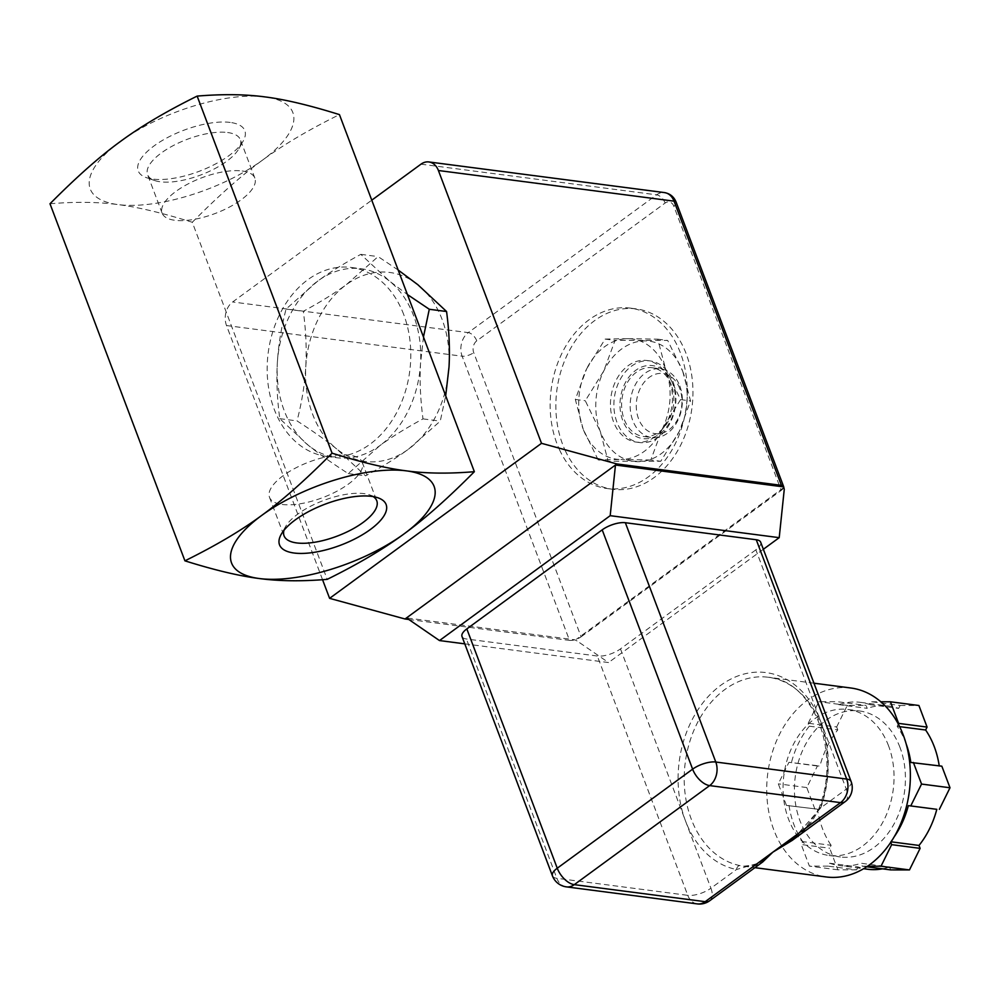 <?xml version="1.0" encoding="UTF-8"?>
<svg xmlns="http://www.w3.org/2000/svg" width="1000" height="1000" viewBox="0 0 1000 1000"><rect width="100%" height="100%" fill="white"/><g stroke="black" fill="none" stroke-linecap="round" stroke-linejoin="round"><path stroke-width="0.75" stroke-dasharray="5 3.75" d="M230.25 122.438A56.975 21.925 159.3 0 0 158.025 143.162A56.975 21.925 159.3 0 0 146.312 177.625A56.975 21.925 159.3 0 0 199.288 171.275A56.975 21.925 159.3 0 0 243.212 141A56.975 21.925 159.3 0 0 230.25 122.438M227.638 132.525A49.562 19.075 -20.7 0 1 240.325 139.637A49.562 19.075 -20.7 0 1 238.912 148.675A49.562 19.075 -20.7 0 1 200.7 175A49.562 19.075 -20.7 0 1 154.625 180.525A49.562 19.075 -20.7 0 1 147.587 174.688A49.562 19.075 -20.7 0 1 173.3 145.562A49.562 19.075 -20.7 0 1 227.638 132.525M242.175 170.987A49.562 19.075 -20.7 0 1 254.862 178.113A49.562 19.075 -20.7 0 1 215.238 213.475A49.562 19.075 -20.7 0 1 162.125 213.15A49.562 19.075 -20.7 0 1 187.838 184.037A49.562 19.075 -20.7 0 1 242.175 170.987M373.263 496.625A49.562 19.075 159.3 0 0 369.75 494.925A49.562 19.075 159.3 0 0 323.675 500.45A49.562 19.075 159.3 0 0 285.462 526.775A49.562 19.075 159.3 0 0 283.938 530.375M282.188 504.462A49.562 19.075 159.3 0 0 336.525 491.425A49.562 19.075 159.3 0 0 362.238 462.3A49.562 19.075 159.3 0 0 309.137 461.975A49.562 19.075 159.3 0 0 269.513 497.337A49.562 19.075 159.3 0 0 282.188 504.462M890.675 869.9L889.575 866.975L861.112 863.263A82.287 61.625 -82.6 0 1 839.312 865.55L863.6 868.713M858.088 866.925L856.65 869.85L828.188 866.137L829.638 863.225L858.088 866.925A82.287 61.625 -82.6 0 0 867.775 869.262M882.487 868.825A82.287 61.625 -82.6 0 0 889.575 866.975M856.65 869.85L837.85 869.812L829.7 848.225L831.137 845.3L802.688 841.6L801.237 844.525L829.7 848.225M817.475 809.15L786.475 805.438L817.475 809.15A82.287 61.625 -82.6 0 0 831.137 845.3M814.925 809.137L806.775 787.55L817.412 765.987L819.95 766L788.95 762.288L817.412 765.987M837.775 729.887L836.663 726.963L808.213 723.25L809.312 726.188L837.775 729.887A82.287 61.625 -82.6 0 0 819.95 766M836.663 726.963L847.3 705.4L866.1 705.425L867.2 708.35L838.737 704.65L837.638 701.725L866.1 705.425M898.675 708.4L900.125 705.475L871.663 701.775L870.225 704.7L898.675 708.4A82.287 61.625 -82.6 0 0 889 706.062A82.287 61.625 -82.6 0 0 867.2 708.35M900.125 705.475L918.913 705.5M910.837 762.475L939.287 766.175A82.287 61.625 -82.6 0 0 939.237 765.837M939.287 766.175L941.838 766.175M898.3 724.038L897.175 726.312L899.625 726.637M871.663 701.775L880.837 701.787M808.213 723.25L818.838 701.7L837.638 701.725M847.3 705.4L818.838 701.7M786.475 805.438L778.312 783.85L788.95 762.288M806.775 787.55L778.312 783.85M828.188 866.137L809.4 866.112L801.237 844.525M837.85 869.812L809.4 866.112M829.638 863.225A82.287 61.625 -82.6 0 0 839.312 865.55M789.025 805.438A82.287 61.625 -82.6 0 0 802.688 841.6M809.312 726.188A82.287 61.625 -82.6 0 0 791.5 762.3M870.225 704.7A82.287 61.625 -82.6 0 0 860.55 702.362A82.287 61.625 -82.6 0 0 838.737 704.65M891.1 841.812L890.537 841.737A82.287 61.625 -82.6 0 0 894.075 837.013M906.188 743.962A82.287 61.625 -82.6 0 0 897.175 726.312M866.7 866.775L862.225 866.2L861.112 863.263M867.562 866.2L862.225 866.2M899.963 747.35A73.625 55.138 -82.6 0 0 859.425 710.95A73.625 55.138 -82.6 0 0 795.25 776.85A73.625 55.138 -82.6 0 0 840.425 856.963A73.625 55.138 -82.6 0 0 894.188 823.713A73.625 55.138 -82.6 0 0 899.963 747.35M888.575 745.875A73.625 55.138 -82.6 0 0 848.037 709.475A73.625 55.138 -82.6 0 0 783.863 775.362A73.625 55.138 -82.6 0 0 829.05 855.487A73.625 55.138 -82.6 0 0 882.812 822.225A73.625 55.138 -82.6 0 0 888.575 745.875M740.037 865.612A4.325 2.862 101.4 0 0 736.475 869.513A99.612 74.6 97.4 0 1 685.487 820.9A99.612 74.6 97.4 0 1 720.675 685.362A99.612 74.6 97.4 0 1 820.863 721.85A99.612 74.6 97.4 0 1 820.75 807.85A4.325 0.787 -160.5 0 1 819.513 806.775A4.325 0.787 -160.5 0 1 820.65 806.637A95.275 71.363 -82.6 0 0 768.312 677.262A95.275 71.363 -82.6 0 0 685.6 760.062A95.275 71.363 -82.6 0 0 740.037 865.612L743.688 866.213L759.438 864.362M760.688 542.238A17.325 6.662 -20.7 0 1 755.863 549.837L846.3 789.15L820.75 807.85L792.175 840.413M801.825 833.35L820.65 806.637M743.688 866.213C752.738 866.862 759.062 865.45 762.663 862L736.475 869.513L710.925 888.2A17.325 9.35 53.8 0 1 709.762 900.7M755.863 549.837L620.487 648.888A17.325 6.662 -20.7 0 1 597.337 656.025L466.438 638.987A17.325 6.662 -20.7 0 1 462 636.5M850.837 688A95.275 71.363 -82.6 0 0 768.125 770.8A95.275 71.363 -82.6 0 0 822.562 876.35A95.275 71.363 -82.6 0 0 826.25 876.963M581.1 636.812L781.225 490.4L673.838 206.213A8.662 6.488 -82.6 0 0 665.125 203.038L476.775 340.85A8.662 6.488 -82.6 0 0 473.713 352.625L581.1 636.812A8.662 3.337 -20.7 0 1 576.425 639.25L577.062 640.95L574.763 639.8L406.512 617.913M559.5 449.738A90.95 68.112 -82.6 0 0 606.975 488.512A90.95 68.112 -82.6 0 0 686.25 407.113A90.95 68.112 -82.6 0 0 630.438 308.137A90.95 68.112 -82.6 0 0 562.4 352.337A90.95 68.112 -82.6 0 0 559.5 449.738M322.55 579.7L226.513 325.538A17.325 12.975 97.4 0 1 232.638 301.975L371.763 200.175M398.162 270.038L378.1 256.6L346.312 284.675C334.5 293.312 320.175 302.188 303.337 311.3C305.963 331 306.775 349.513 305.775 366.825C304.788 384.137 301.875 402.163 297.038 420.913C312.775 431.025 326.05 440.425 336.863 449.087A95.275 71.363 97.4 0 1 305.775 366.825A95.275 71.363 97.4 0 1 346.312 284.675A95.275 71.363 97.4 0 1 417.925 284.775A95.275 71.363 97.4 0 1 449.012 367.05A95.275 71.363 97.4 0 1 408.475 449.2A95.275 71.363 97.4 0 1 336.863 449.087L365.5 475.825C382.35 466.712 396.675 457.837 408.475 449.2L440.262 421.125L445.7 395.812M464.775 643.85L608.525 662.55L577.062 640.95M763.35 549.275L608.525 662.55M574.763 639.8A8.662 3.337 -20.7 0 1 569.525 640.387L462.137 356.2A8.662 3.337 159.3 0 0 473.713 352.625M408.787 619.475L569.525 640.387M784.262 489.363L783.612 487.663A8.662 3.337 -20.7 0 1 781.225 490.4M783.612 487.663L576.425 639.25M682.675 371.15A60.625 45.412 97.4 0 1 679.212 431.55A60.625 45.412 97.4 0 1 638 461.7A60.625 45.412 97.4 0 1 600.275 431.438A60.625 45.412 97.4 0 1 603.737 371.025A60.625 45.412 97.4 0 1 644.938 340.887A60.625 45.412 97.4 0 1 682.675 371.15L667.7 340.462L615.075 340.375L603.737 371.025L585.288 400.75L600.275 431.438L608.138 461.2L660.763 461.275L679.212 431.55L690.537 400.913L682.675 371.15M669.438 380.838A41.137 30.812 97.4 0 1 666.213 423.512A41.137 30.812 97.4 0 1 636.163 442.088A41.137 30.812 97.4 0 1 610.913 397.312A41.137 30.812 97.4 0 1 646.787 360.487A41.137 30.812 97.4 0 1 669.438 380.838M680.575 399.613L662.138 429.338A60.625 45.412 -82.6 0 0 665.6 368.925L680.575 399.613L690.537 400.913M650.8 459.988L620.925 459.475A60.625 45.412 -82.6 0 0 662.138 429.338L650.8 459.988L660.763 461.275M598.175 459.9L583.2 429.212A60.625 45.412 -82.6 0 0 620.925 459.475L598.175 459.9L608.138 461.2M583.2 429.212L575.337 399.45L586.663 368.812A60.625 45.412 -82.6 0 0 583.2 429.212M586.663 368.812L605.112 339.087L627.875 338.663A60.625 45.412 -82.6 0 0 586.663 368.812M627.875 338.663L657.738 339.162L665.6 368.925A60.625 45.412 -82.6 0 0 627.875 338.663M575.337 399.45L585.288 400.75M605.112 339.087L615.075 340.375M657.738 339.162L667.7 340.462M565.2 450.487A90.95 68.112 -82.6 0 0 612.663 489.263A90.95 68.112 -82.6 0 0 691.95 407.863A90.95 68.112 -82.6 0 0 636.138 308.888A90.95 68.112 -82.6 0 0 568.1 353.088A90.95 68.112 -82.6 0 0 565.2 450.487M672.75 383.8A36.812 27.575 -82.6 0 0 624.825 383.738A36.812 27.575 -82.6 0 0 645.625 438.787A36.812 27.575 -82.6 0 0 672.75 383.8M672.85 381.275A41.137 30.812 97.4 0 1 669.625 423.95A41.137 30.812 97.4 0 1 639.575 442.537A41.137 30.812 97.4 0 1 614.338 397.762A41.137 30.812 97.4 0 1 650.2 360.938A41.137 30.812 97.4 0 1 672.85 381.275M671.275 384.875A34.65 25.95 -82.6 0 0 652.2 367.75A34.65 25.95 -82.6 0 0 622 398.762A34.65 25.95 -82.6 0 0 643.263 436.463A34.65 25.95 -82.6 0 0 668.562 420.812A34.65 25.95 -82.6 0 0 671.275 384.875M679.712 388.512A30.312 22.7 -82.6 0 0 640.25 388.45A30.312 22.7 -82.6 0 0 657.387 433.787A30.312 22.7 -82.6 0 0 679.712 388.512M679.812 385.988A34.65 25.95 97.4 0 1 677.1 421.925A34.65 25.95 97.4 0 1 651.8 437.575A34.65 25.95 97.4 0 1 630.538 399.875A34.65 25.95 97.4 0 1 660.738 368.862A34.65 25.95 97.4 0 1 679.812 385.988M423.462 336.975L420.55 363.338C419.562 380.65 420.375 399.162 423 418.875C406.15 427.987 391.825 436.863 380.025 445.5A95.275 71.363 97.4 0 1 336.65 457.713A95.275 71.363 97.4 0 1 308.412 445.387A95.275 71.363 97.4 0 1 277.325 363.125C278.312 345.812 281.225 327.788 286.062 309.05L317.85 280.975C329.663 272.325 343.988 263.463 360.825 254.35L389.462 281.075L407.425 294.55M277.325 363.125A95.275 71.363 97.4 0 1 317.85 280.975A95.275 71.363 97.4 0 1 361.225 268.75A95.275 71.363 97.4 0 1 389.462 281.075A95.275 71.363 97.4 0 1 413.688 315.863A95.275 71.363 97.4 0 1 420.55 363.338A95.275 71.363 97.4 0 1 380.025 445.5L348.237 473.575C332.5 463.462 319.225 454.062 308.412 445.387L279.762 418.663C277.137 398.95 276.325 380.438 277.325 363.125M423 418.875L440.262 421.125M360.825 254.35L378.1 256.6M286.062 309.05L303.337 311.3M279.762 418.663L297.038 420.913M348.237 473.575L365.5 475.825M403.725 314.562A95.275 71.363 -82.6 0 0 351.262 267.462A95.275 71.363 -82.6 0 0 268.212 352.738A95.275 71.363 -82.6 0 0 326.688 456.425A95.275 71.363 -82.6 0 0 396.262 413.387A95.275 71.363 -82.6 0 0 403.725 314.562M120.388 141.5A108.275 41.662 -20.7 0 1 265.113 96.925A108.275 41.662 -20.7 0 1 262.675 160.012A108.275 41.662 -20.7 0 1 117.963 204.587A108.275 41.662 -20.7 0 1 120.388 141.5M50 203.762C75.525 201.637 98.175 201.912 117.963 204.587C137.65 207.05 162.425 212.938 192.288 222.275L327.212 579.35M192.288 222.275C218.75 195.588 242.213 174.838 262.675 160.012C283.05 144.963 308.637 129.825 339.438 114.612M851.125 781.55A17.325 6.662 159.3 0 1 846.3 789.15A17.325 9.35 -126.2 0 1 845.15 801.65M620.487 648.888L710.925 888.2A17.325 6.662 159.3 0 1 687.763 895.337A17.325 12.975 -82.6 0 0 697.3 903.9M566.4 886.875A17.325 12.975 97.4 0 1 556.862 878.3L687.763 895.337L597.337 656.025M552.425 875.812A17.325 6.662 159.3 0 0 556.862 878.3L466.438 638.987M476.775 340.85A8.662 4.675 53.8 0 0 468.263 332.625L656.612 194.825A17.325 12.975 97.4 0 1 664.5 192.6M226.513 325.538L462.137 356.2A17.325 12.975 97.4 0 1 468.263 332.625L232.638 301.975M673.838 206.213A8.662 3.337 159.3 0 0 676.25 202.413M420.988 164.163L656.612 194.825A8.662 4.675 -126.2 0 1 665.125 203.038M238.912 148.675L243.212 141M154.625 180.525L146.312 177.625M254.862 178.113L240.325 139.637M162.125 213.15L147.587 174.688M285.462 526.775L281.15 534.45M369.75 494.925L378.05 497.837M269.513 497.337L284.05 535.812M362.238 462.3L376.775 500.775M860.55 702.362L889 706.062M829.05 855.487L840.425 856.963M848.037 709.475L859.425 710.95M813.95 683.2L768.312 677.262C812.325 680.3 841.375 750.462 819.513 806.775M819.575 806.787C816.075 815.75 810.837 823.637 803.863 830.425L792.15 840.425M743.575 866.2L754.9 867.675M606.975 488.512L612.663 489.263M630.438 308.137L636.138 308.888M636.163 442.088L639.575 442.537M646.787 360.487L650.2 360.938M643.263 436.463L651.8 437.575M652.2 367.75L660.738 368.862M326.688 456.425L336.65 457.713M351.262 267.462L361.225 268.75"/><path stroke-width="1.5" d="M294.113 553.025A56.975 21.925 -20.7 0 1 281.15 534.45A56.975 21.925 -20.7 0 1 325.075 504.175A56.975 21.925 -20.7 0 1 378.05 497.837A56.975 21.925 -20.7 0 1 366.337 532.288A56.975 21.925 -20.7 0 1 294.113 553.025M283.938 530.375A49.562 19.075 159.3 0 0 284.05 535.812A49.562 19.075 159.3 0 0 296.725 542.938A49.562 19.075 159.3 0 0 351.062 529.888A49.562 19.075 159.3 0 0 376.775 500.775A49.562 19.075 159.3 0 0 373.263 496.625M891.1 841.812L919 845.438A82.287 61.625 -82.6 0 0 936.812 809.325L908.363 805.625L936.812 809.325M919 845.438L920.113 848.363L909.475 869.925L890.675 869.9L866.7 866.775M863.6 868.713L867.775 869.262A82.287 61.625 -82.6 0 0 882.487 868.825M880.837 701.787L890.462 701.8L918.913 705.5L927.075 727.087L925.625 730.013L899.625 726.637M939.237 765.837A82.287 61.625 -82.6 0 0 925.625 730.013M906.188 743.962A82.287 61.625 -82.6 0 1 910.837 762.475L941.838 766.175L950 787.763L939.362 809.325M913.388 762.475L921.538 784.062L910.913 805.625M950 787.763L921.538 784.062M927.075 727.087L898.612 723.388L898.3 724.038M890.462 701.8L898.612 723.388M894.075 837.013A82.287 61.625 -82.6 0 0 908.363 805.625M890.763 842.312L891.65 844.663L881.012 866.225L867.562 866.2M920.113 848.363L891.65 844.663M909.475 869.925L881.012 866.225M759.438 864.362L772.875 852.15L840.562 802.625A17.325 12.975 -82.6 0 0 846.688 779.062L715.788 762.025A17.325 12.975 97.4 0 1 709.663 785.6A17.325 9.35 -126.2 0 1 692.625 769.163L557.25 868.213A17.325 9.35 53.8 0 0 574.288 884.65L709.663 785.6L840.562 802.625A17.325 9.35 -126.2 0 0 845.15 801.65L792.175 840.413L772.875 852.15L801.825 833.35M772.875 852.15L762.7 861.975L709.762 900.7A17.325 9.35 53.8 0 1 705.188 901.675L574.288 884.65A17.325 12.975 97.4 0 1 566.4 886.875L697.3 903.9A17.325 12.975 -82.6 0 0 705.188 901.675L772.875 852.15M754.9 867.675L826.25 876.963A95.275 71.363 -82.6 0 0 895.825 833.925A95.275 71.363 -82.6 0 0 903.288 735.113A95.275 71.363 -82.6 0 0 850.837 688L813.95 683.2M756.263 539.75A17.325 6.662 -20.7 0 1 760.688 542.238L851.125 781.55A17.325 6.662 159.3 0 0 846.688 779.062L756.263 539.75L625.35 522.712L715.788 762.025A17.325 6.662 159.3 0 0 692.625 769.163L602.2 529.85A17.325 6.662 -20.7 0 1 625.35 522.712M466.825 628.9L557.25 868.213A17.325 6.662 159.3 0 0 552.425 875.812L462 636.5A17.325 6.662 -20.7 0 1 466.825 628.9L602.2 529.85M406.512 617.913L405.037 618.987L329.6 598.35L541.5 443.325L616.938 463.95L615.462 465.025L783.713 486.912L784.262 489.363L779.212 537.663L610.188 515.675L615.462 465.025L406.512 617.913L439.487 640.562L464.775 643.85M371.763 200.175L420.988 164.163A17.325 12.975 97.4 0 1 428.875 161.95A17.325 12.975 97.4 0 1 438.413 170.512L541.5 443.325M329.6 598.35L322.55 579.7M439.487 640.562L610.188 515.675M779.212 537.663L763.35 549.275M616.938 463.95L781.413 485.35A8.662 3.337 -20.7 0 1 783.637 486.6A8.662 3.337 -20.7 0 1 783.713 486.912M405.037 618.987L408.787 619.475M445.7 395.812L449.012 367.05C450 349.738 449.188 331.225 446.562 311.512L417.925 284.775L398.162 270.038M407.425 294.55L429.288 309.262L423.462 336.975M429.288 309.262L446.562 311.512M184.925 560.837C215.725 545.625 241.312 530.487 261.688 515.438A108.275 41.662 159.3 0 0 259.25 578.525A108.275 41.662 159.3 0 0 403.975 533.95A108.275 41.662 159.3 0 0 406.413 470.863A108.275 41.662 159.3 0 0 261.688 515.438C282.15 500.613 305.613 479.862 332.075 453.175C361.938 462.512 386.712 468.413 406.413 470.863C426.188 473.537 448.837 473.825 474.363 471.688C447.9 498.375 424.438 519.125 403.975 533.95C383.6 549 358.013 564.138 327.212 579.35C301.688 581.487 279.037 581.2 259.25 578.525C239.562 576.062 214.788 570.175 184.925 560.837L50 203.762C76.475 177.075 99.938 156.325 120.388 141.5C140.762 126.45 166.35 111.325 197.15 96.1L332.075 453.175M474.363 471.688L339.438 114.612C309.587 105.275 284.812 99.388 265.113 96.925C245.325 94.25 222.675 93.975 197.15 96.1M438.413 170.512L674.038 201.163L781.413 485.35M676.25 202.413A8.662 3.337 159.3 0 0 674.038 201.163A17.325 12.975 97.4 0 0 664.5 192.6C670.15 193.625 674.062 196.9 676.25 202.413L783.637 486.6M845.15 801.65A17.325 17.325 0 0 0 851.125 781.55M697.3 903.9A17.325 17.325 0 0 0 709.762 900.7M552.425 875.812A17.325 17.325 0 0 0 566.4 886.875M428.875 161.95L664.5 192.6"/></g></svg>

